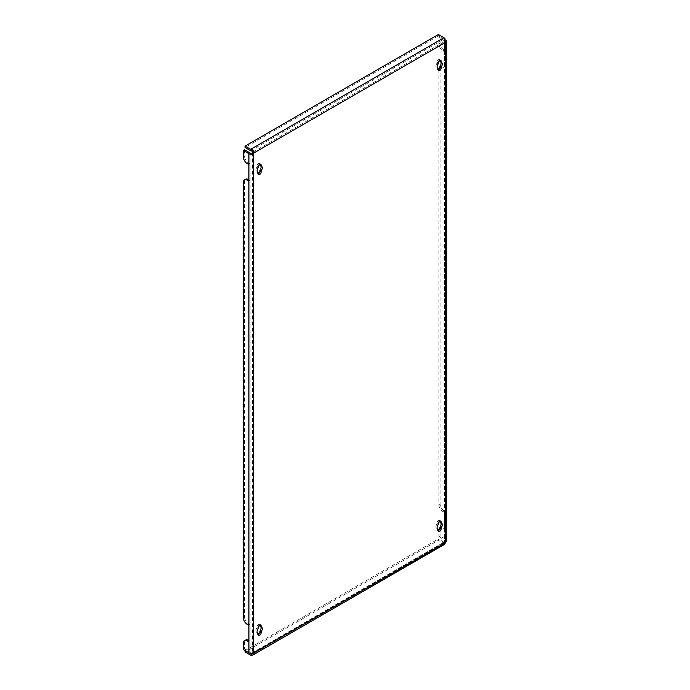 <?xml version="1.0" encoding="UTF-8"?>
<svg xmlns="http://www.w3.org/2000/svg" width="690" height="690" viewBox="0 0 690 690"><rect width="100%" height="100%" fill="white"/><g stroke="black" fill="none" stroke-linecap="round" stroke-linejoin="round"><path stroke-width="0.52" stroke-dasharray="3.45 2.59" d="M259.897 624.976A2.027 1.173 120 0 0 259.492 624.295A2.027 1.173 120 0 0 258.483 624.39A2.027 1.173 120 0 0 257.051 626.874L257.051 627.831A3.657 2.113 120 0 0 256.654 632.67A3.657 2.113 120 0 0 257.051 632.816L257.051 633.774A2.027 1.173 120 0 0 257.465 634.705A2.027 1.173 120 0 0 258.258 634.705M259.897 164.186A2.027 1.173 120 0 0 259.492 163.504A2.027 1.173 120 0 0 258.483 163.608A2.027 1.173 120 0 0 257.051 166.092L257.051 167.049A3.657 2.113 120 0 0 256.654 171.879A3.657 2.113 120 0 0 257.051 172.026L257.051 172.983A2.027 1.173 120 0 0 257.465 173.915A2.027 1.173 120 0 0 258.258 173.923M439.91 60.254A2.027 1.173 120 0 0 439.504 59.573A2.027 1.173 120 0 0 438.495 59.676A2.027 1.173 120 0 0 437.063 62.16L437.063 63.118A3.657 2.113 120 0 0 436.666 67.948A3.657 2.113 120 0 0 437.063 68.094L437.063 69.06A2.027 1.173 120 0 0 437.477 69.983A2.027 1.173 120 0 0 438.271 69.992M439.91 521.045A2.027 1.173 120 0 0 439.504 520.364A2.027 1.173 120 0 0 438.495 520.467A2.027 1.173 120 0 0 437.063 522.942L437.063 523.908A3.657 2.113 120 0 0 436.666 528.738A3.657 2.113 120 0 0 437.063 528.885L437.063 529.842A2.027 1.173 120 0 0 437.477 530.774A2.027 1.173 120 0 0 438.271 530.783M438.892 43.858L438.892 37.562L440.082 36.872L440.082 43.168L438.892 43.858A5.632 3.252 -120 0 0 442.877 50.758L444.464 51.672L444.464 68.232L442.877 67.31A5.632 3.252 -120 0 0 440.056 67.034A5.632 3.252 -120 0 0 439.927 67.111M444.877 41.159A1.691 0.975 0 0 0 444.464 40.779L438.892 37.562M438.892 69.587A5.632 3.252 -120 0 0 438.892 69.612L440.082 68.922L440.082 503.95L438.892 504.64L438.892 69.612M438.892 504.64A5.632 3.252 -120 0 0 442.877 511.54L444.464 512.463L444.464 529.014L442.877 528.1A5.632 3.252 -120 0 0 440.056 527.816A5.632 3.252 -120 0 0 439.927 527.902M442.877 50.758L444.067 50.068L445.662 50.982L445.662 67.542L444.067 66.62L442.877 67.31M444.067 50.068A5.632 3.252 60 0 1 440.082 43.168M444.515 39.425L440.082 36.872M440.082 68.922A5.632 3.252 60 0 1 441.255 66.344A5.632 3.252 60 0 1 444.067 66.62M442.877 511.54L444.067 510.85L445.662 511.773L445.662 528.324L444.067 527.41L442.877 528.1M444.067 510.85A5.632 3.252 60 0 1 440.082 503.95M248.926 179.745L250.116 180.435L250.116 163.884L248.529 162.961A5.632 3.252 60 0 1 244.545 156.061L243.346 156.751M244.545 149.764L244.545 156.061M248.926 640.536L250.116 641.226L250.116 624.666L248.529 623.751A5.632 3.252 60 0 1 244.545 616.851L243.346 617.541M243.346 182.505L244.545 181.815L244.545 616.851M244.545 181.815A5.632 3.252 60 0 1 245.709 179.236M446.421 541.305L444.852 540.951L444.464 541.529A1.691 0.975 120 0 0 444.153 542.073L445.352 542.763M444.524 39.313L444.153 41.736A1.691 0.975 120 0 0 444.3 41.857A1.691 0.975 120 0 0 444.464 41.918L444.464 541.529L445.662 542.219M252.825 152.205L444.153 41.736L445.352 42.426M445.662 42.608L444.852 41.823A1.691 0.975 0 0 0 444.964 41.469A1.691 0.975 0 0 0 444.964 41.434M260.639 626.598A3.657 2.113 120 0 0 260.311 626.322A3.657 2.113 120 0 0 259.914 626.184M260.639 165.807A3.657 2.113 120 0 0 260.311 165.54A3.657 2.113 120 0 0 259.914 165.393M440.651 61.884A3.657 2.113 120 0 0 440.324 61.608A3.657 2.113 120 0 0 439.927 61.462M440.651 522.666A3.657 2.113 120 0 0 440.324 522.399A3.657 2.113 120 0 0 439.927 522.252M254.015 653.232L252.825 652.542A1.691 0.975 120 0 0 252.678 652.421A1.691 0.975 120 0 0 252.506 652.361L253.704 653.051M252.6 653.232L252.825 652.542L444.153 542.073C443.541 543.039 443.636 543.134 444.429 542.357A1.691 0.975 60 0 1 443.946 542.193L438.374 538.976L438.374 540.356L245.062 651.955M444.602 544.341L444.912 543.893A3.381 1.949 60 0 1 443.946 543.573L438.374 540.356M245.062 650.575L438.374 538.976M252.523 653.283L443.756 542.875L444.507 544.332M444.153 542.073C443.541 543.039 443.636 543.134 444.429 542.357L444.912 543.893M438.374 34.5L438.374 35.88L443.946 39.097A1.691 0.975 60 0 1 444.429 39.494L444.679 38.812M438.374 35.88L245.062 147.488M440.082 536.001L438.892 536.691L438.892 530.394A5.632 3.252 -120 0 0 438.892 530.394L440.082 529.704L440.082 536.001L445.662 539.226A3.381 1.949 180 0 1 446.654 540.598M438.892 536.691L444.464 539.908A1.691 0.975 180 0 1 444.964 540.598A1.691 0.975 180 0 1 444.852 540.951M440.082 529.704A5.632 3.252 60 0 1 441.255 527.125A5.632 3.252 60 0 1 444.067 527.41M252.506 152.74L252.506 652.361L251.919 652.335A1.691 0.975 180 0 1 250.116 652.119L244.545 648.902L243.346 649.592M252.531 653.249L251.919 652.335M243.346 643.296L244.545 642.606L244.545 648.902M244.545 642.606A5.632 3.252 60 0 1 245.709 640.027M248.926 181.125L250.116 180.435L250.116 624.666L248.926 625.356M250.116 652.119L250.116 641.226L248.926 641.916M250.116 152.982L250.116 163.884L248.926 164.574M445.662 511.773L444.464 512.463L444.464 68.232L445.662 67.542L445.662 511.773M445.662 539.226L445.662 528.324L444.464 529.014L444.464 539.908M445.662 40.089L445.662 50.982L444.464 51.672L444.464 40.779M437.063 528.885L437.529 529.161M437.063 523.908L438.254 524.598M437.063 68.094L437.529 68.37M437.063 63.118L438.254 63.808M257.051 172.026L257.525 172.302M257.051 167.049L258.241 167.739M257.051 632.816L257.525 633.084M257.051 627.831L258.241 628.521M257.051 626.874L258.241 627.564M257.051 166.092L258.241 166.782M437.063 62.16L438.254 62.85M437.063 522.942L438.254 523.632M251.367 653.378L443.946 542.193M250.643 655.181L443.946 543.573M250.643 150.705L443.946 39.097M247.331 624.441L248.529 623.751M247.331 163.651L248.529 162.961M437.063 529.842L438.254 530.532M437.063 69.06L438.254 69.75M257.051 172.983L258.241 173.673M257.051 633.774L258.241 634.464M444.3 41.857L445.49 42.538M252.678 652.421L253.877 653.111M444.964 41.469L444.964 540.598M440.056 67.034L441.255 66.344M440.056 527.816L441.255 527.125M437.477 530.774L438.676 531.464M436.666 528.738L437.857 529.428M439.504 520.364L440.703 521.053M440.324 522.399L441.522 523.089M436.666 67.948L437.857 68.638M439.504 59.573L440.703 60.263M440.324 61.608L441.522 62.298M437.477 69.983L438.676 70.673M259.492 163.504L260.691 164.194M260.311 165.54L261.51 166.23M257.465 173.915L258.664 174.605M256.654 171.879L257.844 172.569M260.311 626.322L261.51 627.012M257.465 634.705L258.664 635.386M256.654 632.67L257.844 633.36M259.492 624.295L260.691 624.985"/><path stroke-width="1.03" d="M259.673 625.08A2.027 1.173 120 0 0 258.241 627.564L258.241 628.521A3.657 2.113 120 0 0 257.844 633.36A3.657 2.113 120 0 0 258.241 633.506L258.241 634.464A2.027 1.173 120 0 0 258.664 635.386A2.027 1.173 120 0 0 260.225 634.852A2.027 1.173 120 0 0 261.113 632.808L261.113 631.85A3.657 2.113 120 0 0 261.51 627.012A3.657 2.113 120 0 0 261.113 626.865L261.113 625.908A2.027 1.173 120 0 0 260.691 624.985A2.027 1.173 120 0 0 259.673 625.08M259.673 164.298A2.027 1.173 120 0 0 258.241 166.782L258.241 167.739A3.657 2.113 120 0 0 257.844 172.569A3.657 2.113 120 0 0 258.241 172.716L258.241 173.673A2.027 1.173 120 0 0 258.664 174.605A2.027 1.173 120 0 0 260.225 174.061A2.027 1.173 120 0 0 261.113 172.017L261.113 171.06A3.657 2.113 120 0 0 261.51 166.23A3.657 2.113 120 0 0 261.113 166.083L261.113 165.126A2.027 1.173 120 0 0 260.691 164.194A2.027 1.173 120 0 0 259.673 164.298M439.685 60.366A2.027 1.173 120 0 0 438.254 62.85L438.254 63.808A3.657 2.113 120 0 0 437.857 68.638A3.657 2.113 120 0 0 438.254 68.784L438.254 69.75A2.027 1.173 120 0 0 438.676 70.673A2.027 1.173 120 0 0 440.237 70.13A2.027 1.173 120 0 0 441.126 68.094L441.126 67.128A3.657 2.113 120 0 0 441.522 62.298A3.657 2.113 120 0 0 441.126 62.152L441.126 61.194A2.027 1.173 120 0 0 440.703 60.263A2.027 1.173 120 0 0 439.685 60.366M439.685 521.157A2.027 1.173 120 0 0 438.254 523.632L438.254 524.598A3.657 2.113 120 0 0 437.857 529.428A3.657 2.113 120 0 0 438.254 529.575L438.254 530.532A2.027 1.173 120 0 0 438.676 531.464A2.027 1.173 120 0 0 440.237 530.92A2.027 1.173 120 0 0 441.126 528.876L441.126 527.919A3.657 2.113 120 0 0 441.522 523.089A3.657 2.113 120 0 0 441.126 522.942L441.126 521.976A2.027 1.173 120 0 0 440.703 521.053A2.027 1.173 120 0 0 439.685 521.157M439.927 67.111A5.632 3.252 -120 0 0 438.892 69.587M446.654 41.469L446.654 540.598A3.381 1.949 180 0 1 446.421 541.305L445.662 542.219L445.352 42.426A1.691 0.975 120 0 0 445.49 42.538A1.691 0.975 120 0 0 445.662 42.608L446.421 42.176A3.381 1.949 0 0 0 446.654 41.469A3.381 1.949 0 0 0 445.662 40.089L444.515 39.425M247.331 180.202A5.632 3.252 -120 0 0 244.519 179.926L245.709 179.236A5.632 3.252 60 0 1 248.529 179.512L247.331 180.202L248.926 181.125L248.926 164.574L247.331 163.651A5.632 3.252 -120 0 1 243.346 156.751L243.346 150.454L244.545 149.764L250.116 152.982A1.691 0.975 0 0 0 251.919 153.206L252.506 152.74A1.691 0.975 120 0 0 252.825 152.205C252.894 150.929 252.324 150.558 251.126 151.101A1.691 0.975 -120 0 0 250.643 150.705L245.062 147.488L245.062 146.108L438.374 34.5L443.946 37.717A3.381 1.949 60 0 1 444.912 38.511L444.429 39.494M243.346 150.454L248.926 153.672A3.381 1.949 0 0 0 252.531 154.112L253.704 153.43A1.691 0.975 120 0 0 254.015 152.895L252.825 152.205M247.331 640.993A5.632 3.252 -120 0 0 244.519 640.717L245.709 640.027A5.632 3.252 60 0 1 248.529 640.303L247.331 640.993L248.926 641.916L248.926 625.356L247.331 624.441A5.632 3.252 -120 0 1 243.346 617.541L243.346 182.505A5.632 3.252 -120 0 1 244.519 179.926M251.609 655.5L251.126 653.956A1.691 0.975 -120 0 1 250.643 653.801L245.062 650.575L245.062 651.955L250.643 655.181A3.381 1.949 -120 0 0 251.609 655.5L253.368 654.75L254.015 653.232A1.691 0.975 120 0 0 253.877 653.111A1.691 0.975 120 0 0 253.704 653.051L252.531 653.249A3.381 1.949 180 0 1 248.926 652.809L243.346 649.592L243.346 643.296A5.632 3.252 -120 0 1 244.519 640.717M445.662 542.219A1.691 0.975 120 0 0 445.352 542.763L444.912 543.893M258.258 634.705A2.027 1.173 120 0 0 259.914 632.118L259.914 631.16A3.657 2.113 120 0 0 260.639 626.598M261.113 626.865L259.914 626.184L259.914 625.218A2.027 1.173 120 0 0 259.897 624.976M261.113 166.083L259.914 165.393L259.914 164.436A2.027 1.173 120 0 0 259.897 164.186M258.258 173.923A2.027 1.173 120 0 0 259.914 171.327L259.914 170.37A3.657 2.113 120 0 0 260.639 165.807M438.271 69.992A2.027 1.173 120 0 0 439.927 67.404L439.927 66.438A3.657 2.113 120 0 0 440.651 61.884M441.126 62.152L439.927 61.462L439.927 60.504A2.027 1.173 120 0 0 439.91 60.254M438.271 530.783A2.027 1.173 120 0 0 439.927 528.186L439.927 527.229A3.657 2.113 120 0 0 440.651 522.666M441.126 522.942L439.927 522.252L439.927 521.286A2.027 1.173 120 0 0 439.91 521.045M445.352 542.763L253.704 653.051L253.704 153.43L252.506 152.74M251.126 653.956L252.825 652.542M444.679 38.812L444.912 38.511C444.334 39.278 444.481 40.589 445.352 42.426L254.015 152.895C253.816 150.541 253.014 149.618 251.609 150.118L251.126 151.101M251.609 150.118A3.381 1.949 -120 0 0 250.643 149.325L245.062 146.108M446.421 42.176L444.852 41.823M439.927 527.902A5.632 3.252 -120 0 0 438.892 530.377M252.531 154.112L251.919 153.206M437.529 529.161L438.254 529.575M439.927 527.229L441.126 527.919M437.529 68.37L438.254 68.784M439.927 66.438L441.126 67.128M259.914 170.37L261.113 171.06M257.525 172.302L258.241 172.716M259.914 631.16L261.113 631.85M257.525 633.084L258.241 633.506M248.926 153.672L248.926 164.574M248.926 181.125L248.926 625.356M250.643 653.801L251.367 653.378M250.643 149.325L443.946 37.717M248.926 641.916L248.926 652.809M439.927 528.186L441.126 528.876M439.927 521.286L441.126 521.976M439.927 60.504L441.126 61.194M439.927 67.404L441.126 68.094M259.914 164.436L261.113 165.126M259.914 171.327L261.113 172.017M259.914 632.118L261.113 632.808M259.914 625.218L261.113 625.908M444.602 544.341L253.368 654.75"/></g></svg>
